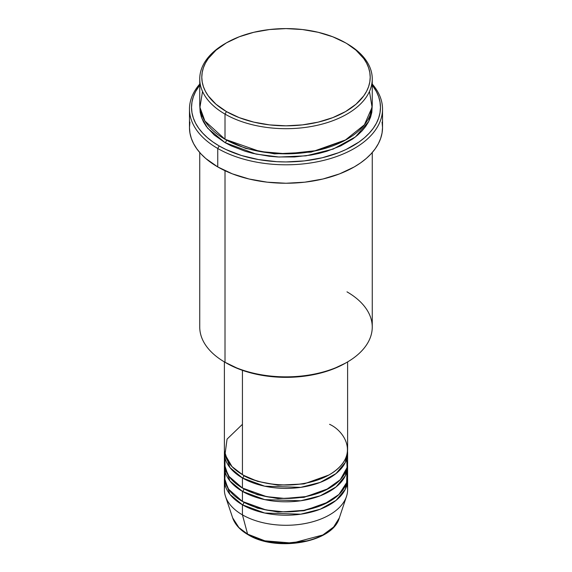 <?xml version="1.0" encoding="UTF-8"?>
<svg xmlns="http://www.w3.org/2000/svg" width="572" height="572" viewBox="0 0 572 572"><rect width="100%" height="100%" fill="white"/><g stroke="black" fill="none" stroke-linecap="round" stroke-linejoin="round"><path stroke-width="0.86" d="M265.294 540.933L284.155 543.379L306.706 540.933M346.99 484.684A61.612 35.571 180 0 1 346.496 496.453L339.332 517.889L333.64 527.005L322.83 534.992L292.385 543.085L264.857 540.826L247.597 534.119A2.052 1.187 120 0 0 247.976 534.656A2.052 1.187 -60 0 1 247.597 534.119A54.311 31.36 0 0 0 301.916 541.927A54.311 31.36 0 0 0 339.332 517.889C332.747 542.678 276.133 552.323 247.969 534.656C240.097 530.087 234.999 524.495 232.668 517.889A54.311 31.36 0 0 0 247.597 534.119L242.435 514.864L247.597 534.119L238.896 527.556L232.668 517.889L225.504 496.453A61.612 35.571 180 0 1 225.01 484.684M242.435 424.317L227.063 439.11L225.01 454.497L231.982 466.573L242.435 474.617A61.612 35.571 0 0 0 309.581 482.332A61.612 35.571 0 0 0 347.612 449.47L347.612 361.912M347.612 452.824A61.612 35.571 180 0 0 347.54 451.144L345.324 462.419L336.05 473.566L320.213 482.403L300.722 487.358L264.729 486.207L242.435 477.97A2.052 1.187 120 0 0 243.887 475.461L243.172 475.039L243.887 475.461A2.052 1.187 -60 0 1 242.435 477.97L229.93 467.56L224.46 451.144A61.612 35.571 180 0 0 224.388 452.824L224.388 462.884A61.612 35.571 0 0 0 242.435 488.038A61.612 35.571 0 0 0 309.581 495.745A61.612 35.571 0 0 0 347.612 462.884L347.612 452.824A61.612 35.571 180 0 1 309.581 485.685A61.612 35.571 180 0 1 242.435 477.97L242.435 488.038L242.435 477.97A61.612 35.571 180 0 1 224.388 452.824M225.01 457.85L225.01 467.91L229.029 476.426L242.435 488.038L266.566 496.639L284.749 498.448L305.612 496.603L325.611 490.125L340.297 479.693L347.075 467.56L346.503 456.177M347.612 466.237A61.612 35.571 180 0 0 347.54 464.557L345.324 475.832L336.05 486.979L320.213 495.817L300.722 500.779L264.729 499.621L242.435 491.391A2.052 1.187 120 0 0 243.887 488.874L243.172 488.452L243.887 488.874A2.052 1.187 -60 0 1 242.435 491.391L229.93 480.973L224.46 464.557A61.612 35.571 180 0 0 224.388 466.237L224.388 476.297A61.612 35.571 0 0 0 242.435 501.451A61.612 35.571 0 0 0 309.581 509.159A61.612 35.571 0 0 0 347.612 476.297L347.612 466.237A61.612 35.571 180 0 1 309.581 499.099A61.612 35.571 180 0 1 242.435 491.391L242.435 501.451L242.435 491.391A61.612 35.571 180 0 1 224.388 466.237M225.497 469.591L224.76 480.201L228.607 489.232L242.435 501.451L265.93 509.931L283.569 511.84L303.939 510.324L323.802 504.382L338.946 494.487L346.618 482.654L346.99 471.264M347.612 479.651A61.612 35.571 180 0 0 347.54 477.977L345.324 489.246L336.05 500.393L320.213 509.23L300.722 514.192L264.729 513.034L242.435 504.804A2.052 1.187 120 0 0 243.887 502.287L243.172 501.866L243.887 502.287A2.052 1.187 -60 0 1 242.435 504.804L229.93 494.387L224.46 477.977A61.612 35.571 180 0 0 224.388 479.651L224.388 489.711A61.612 35.571 0 0 0 242.435 514.864A61.612 35.571 0 0 0 309.581 522.572A61.612 35.571 0 0 0 347.612 489.711L347.612 479.651A61.612 35.571 180 0 1 309.581 512.512A61.612 35.571 180 0 1 242.435 504.804L242.435 514.864L242.435 504.804A61.612 35.571 180 0 1 224.388 479.651M202.538 91.463L199.935 107.336L204.89 120.985L225.01 139.253L225.01 114.1L226.462 111.59A84.198 48.613 180 0 1 226.462 42.836A84.198 48.613 180 0 1 345.538 42.836L332.782 36.794L318.225 32.304L302.424 29.537L286 28.6L269.576 29.537L253.775 32.304L239.218 36.794L226.462 42.836L215.987 50.207L208.208 58.609L205.427 63.099L203.417 67.732L202.202 72.451L201.802 77.213L202.202 81.975L203.417 86.694L205.427 91.327L208.208 95.817L215.987 104.218L226.462 111.59L239.218 117.632L253.775 122.122L269.576 124.889L286 125.826L302.424 124.889L318.225 122.122L332.782 117.632L345.538 111.59L356.013 104.218L363.792 95.817L366.573 91.327L368.582 86.694L369.798 81.975L370.198 77.213L369.798 72.451L368.582 67.732L366.573 63.099L363.792 58.609L356.013 50.207L346.99 43.679A86.258 49.8 0 0 0 346.26 43.258A86.258 49.8 180 0 1 346.99 43.679L345.538 42.836A84.198 48.613 180 0 1 345.538 111.59A84.198 48.613 180 0 1 226.462 111.59L225.01 114.1A86.258 49.8 0 0 0 346.99 114.1A86.258 49.8 0 0 0 346.99 43.679L346.99 43.679A86.258 49.8 180 0 1 372.258 78.893A86.258 49.8 180 0 1 319.012 124.896A86.258 49.8 180 0 1 225.01 114.1L225.01 139.253A86.258 49.8 0 0 0 319.012 150.05A86.258 49.8 0 0 0 372.258 104.04L372.258 78.893M346.99 291.849A86.258 49.8 180 0 1 346.99 362.269A86.258 49.8 180 0 1 225.01 362.269L226.462 363.113A84.198 48.613 0 0 0 345.538 363.113L332.782 369.154L318.225 373.652L302.424 376.412L286 377.348L269.576 376.412L253.775 373.652L239.218 369.154L225.01 362.269A86.258 49.8 0 0 0 319.012 373.066A86.258 49.8 0 0 0 372.258 327.062L372.258 152.531M217.746 148.477A96.525 55.727 0 0 0 342.506 154.254A96.525 55.727 0 0 0 372.258 84.063A96.525 55.727 180 0 1 382.525 109.073A96.525 55.727 180 0 1 322.937 160.56A96.525 55.727 180 0 1 217.746 148.477L217.746 166.924A96.525 55.727 0 0 0 322.937 179A96.525 55.727 0 0 0 382.525 127.52L382.06 132.983L380.666 138.388L378.364 143.694L375.175 148.842L371.128 153.789L366.259 158.48L360.61 162.87L354.254 166.924L339.625 173.852L322.937 179L304.833 182.175L286 183.247L267.167 182.175L249.063 179L232.375 173.852L217.746 166.924L217.746 148.477A96.525 55.727 180 0 1 189.475 109.073A96.525 55.727 180 0 1 199.742 84.063A96.525 55.727 0 0 0 217.746 148.477L219.198 145.96L217.746 148.477M372.258 85.149A94.466 54.54 180 0 1 339.553 152.324A94.466 54.54 180 0 1 219.198 145.96L226.069 149.557L241.47 155.498L258.58 159.588L276.741 161.676L286 161.94L304.433 160.889L322.15 157.786L338.481 152.745L345.931 149.557L359.023 141.999L364.55 137.695L369.312 133.104L373.28 128.271L376.405 123.23L378.657 118.039L380.015 112.741L380.466 107.393L380.015 102.052L378.657 96.754L376.405 91.563L372.258 85.149M226.462 140.09A2.052 1.187 -60 0 1 225.01 142.607L207.686 128.264L201.716 117.975L199.792 105.72L200.164 112.276L201.401 117.11L203.46 121.85L206.313 126.455L214.285 135.064L225.01 142.607A2.052 1.187 120 0 0 226.462 140.09L245.66 148.391L274.496 153.875L311.204 152.102L346.26 139.675L311.204 152.102L274.496 153.875L245.66 148.391L225.74 139.675M242.435 370.334L242.435 474.617L242.435 370.334M225.01 170.706L225.01 362.269L225.01 170.706M346.496 496.453A61.612 35.571 180 0 1 304.054 523.723A61.612 35.571 180 0 1 242.435 514.864A61.612 35.571 180 0 1 225.504 496.453M265.973 541.098L275.79 542.821L286 543.4L296.21 542.821L306.027 541.098M226.462 42.836L225.01 43.679A86.258 49.8 0 0 0 225.01 114.1A86.258 49.8 180 0 1 199.742 78.893A86.258 49.8 180 0 1 225.74 43.258M199.742 78.893L199.742 104.04A86.258 49.8 0 0 0 225.01 139.253L260.074 151.537L286.608 153.839L316.766 150.565L344.902 140.419L364.414 124.789L372.072 107.3L369.462 91.463M199.742 85.149L195.595 91.563L193.343 96.754L191.985 102.052L191.534 107.393L191.985 112.741L193.343 118.039L195.595 123.23L198.72 128.271L202.688 133.104L207.45 137.695L212.977 141.999L219.198 145.96A94.466 54.54 180 0 1 199.742 85.149M372.208 105.72L371.836 112.276L370.599 117.11L368.54 121.85L365.687 126.455L362.069 130.874L357.714 135.064L352.674 138.989L340.719 145.889L326.662 151.315L319.012 153.403L311.039 155.048L294.451 156.957L277.549 156.957L269.176 156.235L252.988 153.403L245.338 151.315L231.281 145.889L225.01 142.607L255.991 154.082L279.057 157.035L305.991 155.841L333.176 149.085L355.462 136.915L368.74 121.464L372.208 105.72M189.475 109.073L189.475 127.52A96.525 55.727 0 0 0 217.746 166.924L205.741 158.48L200.872 153.789L196.825 148.842L193.636 143.694L191.334 138.388L189.94 132.983L189.475 127.52L189.94 122.058M382.06 122.058L382.525 127.52L382.525 109.073M199.742 152.531L199.742 327.062A86.258 49.8 0 0 0 225.01 362.269L225.01 362.269M224.388 361.912L224.388 449.47A61.612 35.571 0 0 0 242.435 474.617C253.425 482.99 296.725 492.892 329.565 474.617C361.218 455.662 344.058 430.659 329.565 424.317M243.887 502.287L257.507 508.165L277.985 512.047L304.025 510.746L328.828 501.866L304.025 510.746L277.985 512.047L257.507 508.165L243.887 502.287M243.887 488.874L257.507 494.751L277.985 498.634L304.025 497.333L328.828 488.452L304.025 497.333L277.985 498.634L257.507 494.751L243.887 488.874M243.887 475.461L257.507 481.338L277.985 485.213L304.025 483.919L328.828 475.039L304.025 483.919L277.985 485.213L257.507 481.338L243.887 475.461M346.99 43.679L345.538 42.836M346.99 362.269L345.538 363.113"/></g></svg>
